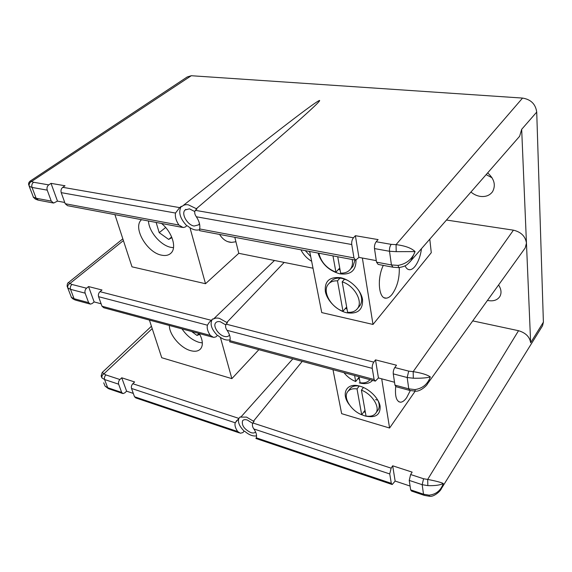 <?xml version="1.0" encoding="UTF-8"?>
<svg xmlns="http://www.w3.org/2000/svg" width="572" height="572" viewBox="0 0 572 572"><rect width="100%" height="100%" fill="white"/><g stroke="black" fill="none" stroke-linecap="round" stroke-linejoin="round"><path stroke-width="0.86" d="M141.534 219.684L141.434 219.784C132.389 227.534 147.047 252.774 161.64 255.176C165.687 255.999 168.847 255.262 171.128 252.981C176.963 247.519 172.058 231.946 161.526 223.459M235.921 241.763L231.503 242.385C226.769 242.156 222.801 239.511 219.584 234.434M313.013 268.211L238.781 253.317L205.512 283.719L189.983 227.763M205.512 283.719L131.996 266.831L114.922 214.65M148.463 220.992C148.884 231.696 160.768 245.552 171.028 247.376L173.502 247.683M156.135 222.444L159.202 232.661L168.683 239.411L171.929 237.616M171.657 236.972L168.683 239.411M165.644 227.499L159.202 232.661M379.608 278.593L379.365 281.024M344.659 279.093L342.185 281.824C354.197 285.442 363.263 301.308 357.572 308.43C355.391 311.354 352.066 312.641 347.597 312.283L342.185 281.824M342.978 311.24C331.045 307.414 322.158 291.677 328.085 284.52C330.158 281.86 333.297 280.637 337.487 280.852L342.978 311.24L346.661 307M339.968 278.135L337.487 280.852M337.737 256.778L340.64 273.101C344.966 273.316 348.255 271.972 350.507 269.083C352.331 266.523 352.91 263.334 352.23 259.516M339.739 268.025L335.914 272.158C326.741 268.461 321.064 262.148 318.869 253.21M332.968 255.87L335.914 272.158M309.902 252.431L308.909 251.322M343.986 372.687L343.958 372.644C347.14 376.676 351.051 379.644 355.691 381.538L359.109 377.134M357.929 378.664L359.473 379.2M349.363 404.769C340.562 393.658 346.582 382.146 359.867 386.171C369.255 388.695 378.9 398.269 380.137 406.306C380.437 414.979 375.454 418.218 365.179 416.008L361.726 414.714M359.488 386.071C354.862 385.392 351.594 386.422 349.671 389.16M363.856 411.833L365.372 412.391M410.31 390.569L406.671 397.64C404.583 400.586 402.552 402.109 400.572 402.223C396.467 401.637 394.837 396.439 395.688 386.629M372.608 380.387C369.619 383.555 365.179 384.391 359.28 382.89M332.983 369.684L341.641 413.663L389.582 428.028L381.703 378.821M415.193 391.141L389.582 428.028M377.606 410.675L378.185 409.874C379.679 407.285 379.572 404.068 377.863 400.214M377.813 400.128L375.561 399.635M169.383 325.482C169.076 334.534 180.495 348.041 190.598 350.643C195.102 351.866 198.455 351.244 200.658 348.784C203.274 345.209 202.831 340.133 199.335 333.576M258.88 349.664L231.86 378.635L220.427 337.451M231.86 378.635L161.74 357.736L149.421 320.091M359.037 376.719L360.11 382.747C364.564 383.354 367.832 382.325 369.912 379.658M354.604 375.525L355.691 381.538M363.456 387.466L361.418 390.147C371.972 394.015 380.208 406.906 376.047 412.834C374.095 415.715 370.756 416.781 366.016 416.03L361.418 390.147M361.697 414.75C351.208 410.732 343.136 397.962 347.454 392.02C349.328 389.339 352.516 388.309 357.028 388.917L361.697 414.75L364.993 410.288M359.245 386.028L357.028 388.917M182.01 328.893C186.679 335.735 192.356 340.226 199.042 342.356L202.345 342.921M191.634 331.495L196.997 335.435L199.764 334.37M199.006 333.483L196.997 335.435M199.456 223.552L198.641 224.846L194.137 226.033C187.394 225.111 180.902 213.742 185.056 209.995L189.425 208.837L194.687 211.511M252.602 423.337L247.354 420.027C245.095 419.347 243.5 419.591 242.564 420.77C241.484 425.282 244.23 429.222 250.801 432.582C253.01 433.283 254.612 433.076 255.591 431.96M225.654 324.825L220.377 321.793C218.282 321.292 216.724 321.621 215.708 322.787C212.634 326.019 218.433 335.063 224.388 336.407C226.541 336.944 228.135 336.608 229.179 335.399L229.486 334.927M302.238 361.375L253.446 421.207L246.553 417.102L240.833 417.102L292.843 358.837M284.17 262.426L226.798 322.472L219.441 318.375C216.96 317.775 214.965 318.003 213.463 319.062L274.474 260.482M487.466 300.422L488.038 300.543C493.522 301.458 497.468 300.1 499.892 296.453C501.723 293 501.286 289.167 498.591 284.949M486.143 174.624L492.077 177.799M470.942 192.02C473.802 194.451 476.991 195.917 480.523 196.425C485.807 196.982 489.825 195.395 492.563 191.67C495.974 185.206 494.337 178.95 487.659 172.887M355.198 260.074L199.671 230.673L199.649 228.95C200.336 225.246 199.235 221.192 196.353 216.774C194.602 214.307 194.258 212.169 195.324 210.339L196.925 208.98L188.317 204.819C185.693 204.404 183.605 204.94 182.068 206.42L181.345 206.292L179.672 207.622L175.49 213.049C174.925 216.767 176.062 220.771 178.907 225.053L183.119 227.542L185.135 227.07L186.794 225.776L187.502 225.911C191.856 229.501 195.853 230.766 199.499 229.715M196.189 208.852C290.597 128.521 320.935 101.451 319.626 100.443C316.373 101.037 281.26 127.735 183.04 205.648M187.237 76.955L191.284 75.726L522.558 98.077C530.887 99.435 535.606 104.104 536.722 112.083L543.393 322.158L542.549 325.761L441.327 488.695L443.293 483.469C440.24 485.127 435.092 485.85 427.842 485.628L422.172 484.684L409.237 480.401L410.639 474.531L412.14 472.122L392.678 465.801L391.141 468.161L389.747 473.945L253.854 428.957C252.388 426.941 252.052 424.939 252.845 422.958L254.104 421.421L253.446 421.207M392.564 267.138L378.163 264.414L376.519 262.148L374.488 248.584C374.26 245.881 374.824 243.6 376.19 241.749L391.219 244.358L396.067 244.623L522.558 98.077M191.284 75.726L31.567 181.474L33.555 182.254L48.749 184.892L51.022 183.362L65.015 185.764L62.756 187.323L179.672 207.622M195.324 210.339L353.446 237.795L355.391 235.693L378.099 239.596L376.19 241.749M64.743 202.474L57.479 201.115L53.632 203.06L51.251 201.094L47.226 190.14L32.039 187.43L29.308 186.343C28.757 184.227 29.508 182.604 31.567 181.474L30.066 181.16C28.75 182.325 28.321 183.662 28.772 185.178L28.772 185.178M255.927 438.495L256.256 437.809L391.298 483.34L392.213 484.527L395.145 481.059L410.088 486.057M238.839 418.425C237.609 422.086 239.382 426.326 244.172 431.145L244.809 431.359C249.17 435.02 253.089 436.515 256.563 435.835M244.172 431.145L242.85 432.611L240.362 433.24L237.716 431.553C235.357 428.142 234.527 425.218 235.221 422.787L131.524 388.452C131.095 386.765 131.524 385.192 132.811 383.733L134.62 381.967L121.736 377.785L119.913 379.515C118.626 380.952 118.197 382.511 118.633 384.184L104.59 379.536L101.973 377.935L101.137 375.954L102.238 372.472M103.739 382.811L105.069 386.107L107.679 387.709L121.664 392.428L123.009 393.6L124.796 392.864L126.605 391.169L133.305 393.414M256.256 437.809C257.042 435.406 256.242 432.453 253.854 428.957M391.298 483.34L389.747 473.945M410.639 474.531L423.573 478.757L427.677 479.429L518.532 330.702C525.639 332.804 529.672 336.801 530.644 342.707L543.393 322.158M472.737 320.899L518.532 330.702M374.86 380.995L229.644 341.799L229.908 340.676L374.102 379.508L372.258 368.361L227.105 330.344C225.504 328.128 225.168 326.054 226.076 324.124L227.499 322.651L226.798 322.472M229.908 340.676C230.652 337.709 229.722 334.262 227.105 330.344M374.102 379.508L375.346 381.131L378.442 377.949L394.523 382.253M226.076 324.124L373.795 362.133L375.511 359.867L396.489 365.222L394.809 367.546L408.715 371.121L413.17 371.628L513.434 230.173C521.056 231.996 525.396 236.3 526.454 243.071L530.644 342.707M446.475 220.041L513.434 230.173M376.297 260.632L358.909 257.386L355.684 260.167L353.968 257.915L351.751 244.523L196.353 216.774M212.427 319.233L212.248 319.433C209.717 323.909 211.433 329.257 217.417 335.478L218.089 335.657C222.515 339.332 226.512 340.712 230.101 339.789M217.417 335.478L215.944 336.872L213.635 337.437L210.31 335.399C207.722 331.588 206.757 328.185 207.4 325.189L98.57 296.682C98.077 294.773 98.548 293.1 99.978 291.677L101.995 289.997L88.553 286.565L86.529 288.216C85.099 289.618 84.635 291.27 85.135 293.164L70.528 289.339L67.846 287.952L67.131 286.322C67.189 284.084 67.589 282.868 68.34 282.661L71.915 284.456L86.529 288.216M67.696 287.802L71.4 297.318L74.067 298.713L88.617 302.631L90.397 304.14L92.135 303.539L94.144 301.93L101.122 303.796M123.409 240.59L69.963 283.469C68.082 284.613 67.382 286.107 67.846 287.952M213.463 319.062L212.784 318.89L209.309 322.279L207.4 325.189M88.617 302.631L85.135 293.164M240.833 417.102L240.19 416.895L235.221 422.787M152.209 328.6L103.968 373.781L105.87 374.925L119.913 379.515M121.664 392.428L118.633 384.184M409.452 390.34L396.146 386.743L394.952 385.12L408.766 388.838L414.857 389.603C422.515 388.488 427.67 384.255 430.323 376.919C426.891 377.92 421.228 378.357 413.327 378.228L413.17 371.628C421.5 372.973 427.22 374.739 430.323 376.919L427.57 383.705L525.21 247.941L526.454 243.071L521.678 129.329L519.619 136.3L518.497 137.573M151.437 326.247L102.274 372.436L103.968 373.781C102.238 374.925 101.573 376.312 101.973 377.935M427.842 485.628L427.677 479.429C435.335 480.888 440.54 482.232 443.293 483.469C440.89 490.44 436.171 494.344 429.136 495.173L429.5 496.26C434.155 497.24 441.048 490.397 441.327 488.695M427.57 383.705L427.563 383.712C426.955 385.664 419.841 391.906 415.358 391.141L414.857 389.603M376.519 262.148L391.427 264.943L398.076 265.394C406.442 263.885 412.112 259.28 415.072 251.594L396.21 251.659L396.067 244.623C405.191 245.781 411.525 248.105 415.072 251.594L410.996 260.668L409.731 262.14M536.722 112.083L521.678 129.329M182.132 227.356L67.553 205.691L65.194 203.711L61.218 192.642C60.639 190.455 61.147 188.681 62.756 187.323M423.938 495.245L411.525 491.055L410.653 489.868L409.237 480.401M394.952 385.12L393.264 373.866C393.086 371.578 393.6 369.476 394.809 367.546M239.275 432.868L135.836 397.933L134.506 396.753L131.524 388.452M212.519 337.137L103.768 307.75L102.002 306.234L98.57 296.682M181.345 206.292C178.078 211.955 179.887 218.447 186.794 225.776M29.165 186.215L33.405 197.147L36.129 198.255L51.251 201.094M396.21 251.659L389.518 251.272L374.488 248.584M413.327 378.228L407.178 377.506L393.264 373.866M410.653 489.868L423.502 494.201L429.136 495.173M126.605 391.169L121.736 377.785M94.144 301.93L88.553 286.565M353.446 237.795C352.052 239.618 351.487 241.856 351.751 244.523M358.909 257.386L355.391 235.693M373.795 362.133C372.558 364.028 372.05 366.101 372.258 368.361M378.442 377.949L375.511 359.867M395.145 481.059L392.678 465.801M57.479 201.115L51.022 183.362M48.749 184.892C47.14 186.229 46.632 187.973 47.226 190.14M108.408 388.66L105.069 386.107M75.168 300.021L72.644 298.698L71.4 297.318M398.076 265.394L398.77 267.61C406.949 266.166 407.436 264.271 410.996 260.668L519.612 136.293M37.845 200.071L35.207 198.992L33.405 197.147M356.006 260.11C356.084 270.563 350.693 275.132 339.839 273.824C328.871 270.735 321.6 263.814 318.032 253.046M338.417 269.455L340.075 269.927M346.789 312.791C336.979 310.603 327.077 300.772 325.354 291.513C324.438 281.209 329.493 276.605 340.533 277.692C350.593 279.651 361.068 290.04 362.534 299.528C363.005 309.867 357.757 314.285 346.789 312.791M347.361 280.194L342.278 278.45C337.022 277.513 333.118 278.635 330.566 281.817M345.388 308.465L347.004 308.966M311.654 261.311C306.935 258.444 303.353 254.612 300.908 249.814M305.312 250.643L310.71 256.535M399.263 267.589C399.613 278.235 397.183 287.208 391.963 294.501C390.018 296.854 388.073 298.076 386.129 298.162C378.728 299.12 376.791 278.593 383.297 265.387M421.507 248.634C420.441 256.213 418.232 262.176 414.886 266.531C413.17 268.604 411.468 269.669 409.767 269.741C407.836 269.755 406.27 268.44 405.069 265.808M238.781 253.317L234.82 237.316M309.717 251.473L321.743 312.591L373.001 324.446L362.369 258.036M429.786 239.146L431.281 252.681L373.001 324.446M358.916 306.849L359.96 305.627C362.627 301.337 362.119 296.124 358.43 289.975M351.701 267.76L352.988 266.352L355.005 260.038M33.555 182.254C31.946 183.562 31.439 185.292 32.039 187.43L36.129 198.255L38.524 200.207L53.01 202.946M252.845 422.958L391.141 468.161M199.649 228.95L353.968 257.915M99.978 291.677L211.297 320.32M71.915 284.456C70.478 285.836 70.013 287.466 70.528 289.339L74.067 298.713L75.869 300.214L89.747 303.968M132.811 383.733L238.867 418.389M105.87 374.925C104.576 376.34 104.147 377.877 104.59 379.536L107.679 387.709L109.037 388.881L122.408 393.4M65.194 203.711L178.907 225.053M175.49 213.049L61.218 192.642M429.4 496.26L424.345 495.388L423.502 494.201L422.172 484.684L423.573 478.757M415.251 391.141L409.917 390.469L408.766 388.838L407.178 377.506L408.715 371.121M134.506 396.753L237.716 431.553M102.002 306.234L210.31 335.399M398.677 267.617L393.021 267.224L391.427 264.943L389.518 251.272C389.296 248.534 389.861 246.232 391.219 244.358M231.503 242.385L227.799 241.67M359.96 305.627L357.572 308.43M331.731 280.559L329.243 283.262M352.988 266.352L350.507 269.083M398.727 401.708L400.572 402.223M378.185 409.874L376.047 412.834M350.321 388.324L348.098 391.191M185.056 209.995L185.843 209.366M215.708 322.787L216.18 322.322M68.368 282.639L122.837 238.846M30.216 181.059L187.251 76.941M212.248 319.433L209.309 322.279M236.965 420.363L236.072 421.378M71.185 297.09L71.5 297.554M33.162 196.911L33.605 197.576M255.956 438.502L391.777 484.384M408.251 269.455L409.767 269.741M384.248 297.762L386.129 298.162"/></g></svg>
